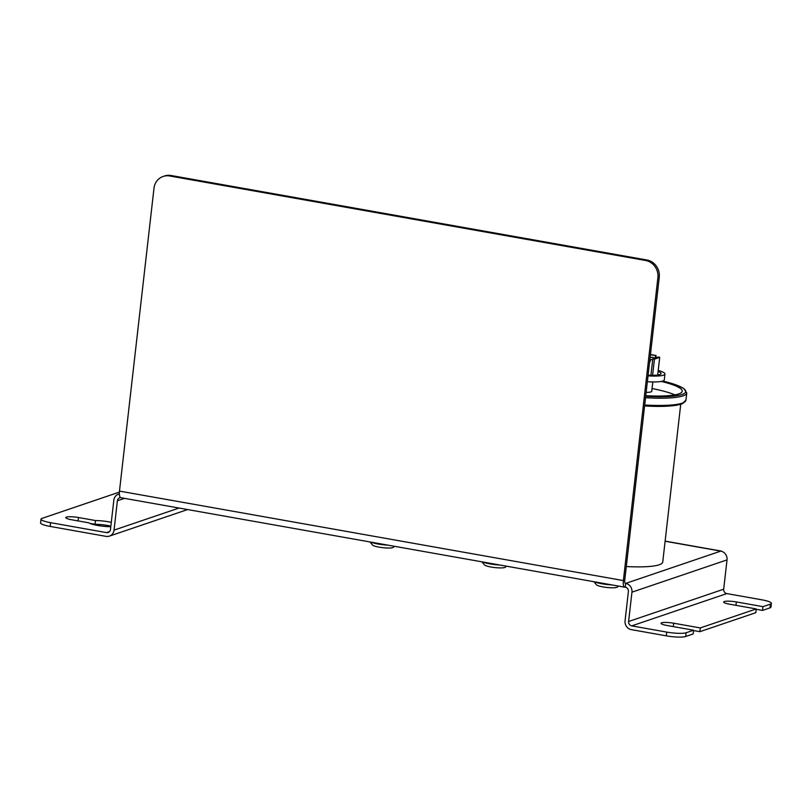 <?xml version="1.0" encoding="UTF-8"?>
<svg xmlns="http://www.w3.org/2000/svg" width="812" height="812" viewBox="0 0 812 812"><rect width="100%" height="100%" fill="white"/><g stroke="black" fill="none" stroke-linecap="round" stroke-linejoin="round"><path stroke-width="1.22" d="M50.202 526.44L50.628 522.684A15.093 2.588 -173.5 0 1 41.026 519.142L40.6 522.898A15.093 2.588 6.5 0 0 50.202 526.44L106.078 536.367A7.673 7.105 -108.8 0 0 109.397 536.113A7.673 7.105 -108.8 0 0 114.045 530.114L117.385 500.801A3.837 3.552 71.2 0 1 120.612 497.624M41.026 519.142A15.093 2.588 -173.5 0 1 42.031 518.371L119.384 492.102M50.628 522.684L106.504 532.611A3.837 3.552 -108.8 0 0 110.483 529.485L113.832 500.162A7.673 7.105 -108.8 0 1 118.471 494.163A7.673 7.105 -108.8 0 1 119.364 493.929M110.808 526.714A15.093 2.588 -173.5 0 1 88.782 522.816L71.771 519.792A9.358 1.604 -173.5 0 1 65.813 517.599A9.358 1.604 -173.5 0 1 78.47 517.518L95.481 520.543A15.093 2.588 -173.5 0 1 111.305 522.349M624.783 587.198L120.876 497.715A7.673 2.578 -79.9 0 1 119.476 491.098L153.986 188.262A15.093 13.977 71.2 0 1 163.121 176.458A15.093 13.977 71.2 0 1 169.657 175.971L645.57 260.479A15.093 13.977 71.2 0 1 657.882 277.745L623.383 580.58A7.673 2.578 100.1 0 0 624.783 587.198A7.673 2.578 100.1 0 0 625.27 587.157A3.837 3.552 -108.8 0 1 628.397 591.542L625.057 620.855A7.673 7.105 -108.8 0 0 631.31 629.625L666.307 635.847A15.093 2.588 6.5 0 0 685.704 636.496L686.13 632.741A15.093 2.588 -173.5 0 1 666.733 632.091L631.736 625.879A3.837 3.552 71.2 0 1 628.61 621.495L631.949 592.171A7.673 7.105 -108.8 0 0 625.697 583.402L625.23 583.321M686.13 632.741L693.59 630.213L666.987 625.484A9.358 1.604 -173.5 0 1 661.039 623.291A9.358 1.604 -173.5 0 1 673.686 623.21L700.289 627.93L756.246 608.929L729.653 604.209A9.358 1.604 -173.5 0 1 723.695 602.017A9.358 1.604 -173.5 0 1 736.352 601.936L762.945 606.655L770.395 604.128L769.969 607.883A15.093 2.588 6.5 0 0 770.974 607.102L771.4 603.346A15.093 2.588 -173.5 0 1 770.395 604.128M721.807 551.389A7.673 2.578 100.1 0 0 721.249 551.074A7.673 2.578 100.1 0 0 720.762 551.115A7.673 7.105 71.2 0 1 727.024 559.884L723.685 589.207A3.837 3.552 71.2 0 0 726.811 593.592L761.798 599.804A15.093 2.588 -173.5 0 1 771.4 603.346M756.246 608.929L755.82 612.684L699.853 631.685L700.289 627.93M693.59 630.213L693.164 633.959L685.704 636.496M769.969 607.883L762.519 610.411L762.945 606.655M699.853 631.685L693.549 630.569M762.519 610.411L756.205 609.294M95.481 520.543L95.055 524.288L89.817 523.364M110.868 526.105A15.093 2.588 6.5 0 0 95.055 524.288M169.657 175.971L171.038 175.504A15.093 13.977 -108.8 0 0 164.491 175.991L163.121 176.458M171.038 175.504L646.941 260.013L645.57 260.479M657.882 277.745L659.253 277.278A15.093 13.977 -108.8 0 0 646.941 260.013M659.253 277.278L624.753 580.113A3.837 1.289 100.1 0 0 625.453 583.422A3.837 1.289 100.1 0 0 625.697 583.402L625.27 587.157M369.988 541.949L372.485 544.994A10.627 1.827 6.5 0 0 379.285 547.187A10.627 1.827 6.5 0 0 393.282 547.359L394.622 546.324M388.024 545.156A14.251 2.446 -173.5 0 1 378.453 544.091A14.251 2.446 -173.5 0 1 370.861 542.111M481.973 561.833L484.459 564.878A10.627 1.827 6.5 0 0 491.402 567.091A10.627 1.827 6.5 0 0 505.257 567.243L506.607 566.208M499.999 565.04A14.251 2.446 -173.5 0 1 490.61 564.005A14.251 2.446 -173.5 0 1 482.846 561.995M593.948 581.727L596.444 584.762A10.627 1.827 6.5 0 0 603.154 586.934A10.627 1.827 6.5 0 0 617.242 587.127L618.582 586.091M611.984 584.924A14.251 2.446 -173.5 0 1 602.291 583.838A14.251 2.446 -173.5 0 1 594.82 581.879M655.812 357.828L656.076 355.514L650.422 354.844M655.203 358.041L655.467 355.727M650.453 354.529L656.076 355.514M654.381 358.325L658.085 357.026L659.72 357.31L654.431 359.168L653.031 358.924M657.7 375.012L659.72 357.31M652.594 375.296L654.431 359.168M650.93 375.286L652.767 359.178M658.106 371.439A18.747 3.218 -173.5 0 1 661.08 373.591A18.747 3.218 -173.5 0 1 648.108 375.174M647.357 381.721A22.645 3.887 6.5 0 0 664.287 379.884L664.947 374.027A22.645 3.887 -173.5 0 1 648.027 375.865M658.227 370.424A22.645 3.887 -173.5 0 1 664.947 374.027M652.807 381.944L651.731 391.323A11.47 1.969 -173.5 0 1 646.139 392.369M674.904 394.876A52.841 9.064 6.5 0 0 652.056 388.522M661.242 381.427A52.841 9.064 -173.5 0 1 682.212 391.222A52.841 9.064 -173.5 0 1 645.763 395.698M626.296 566.532A52.841 9.064 6.5 0 0 662.744 562.056L680.72 404.325M106.504 532.611L109.559 531.576M666.733 632.091L666.307 635.847M726.811 593.592L631.736 625.879M673.686 623.21L673.3 626.61M736.352 601.936L735.956 605.326M78.47 517.518L78.084 520.918M119.476 491.098L623.383 580.58M628.61 621.495L723.685 589.207M114.045 530.114L179.036 508.048M124.54 498.365L117.385 500.801M727.024 559.884L631.949 592.171M665.119 541.239L720.762 551.115L625.697 583.402M645.53 397.728A57.55 9.876 6.5 0 0 686.759 392.937L685.927 400.204A57.55 9.876 -173.5 0 1 644.708 404.995M644.596 405.959A56.343 9.663 6.5 0 0 684.1 402.305M662.775 381.041A56.343 9.663 -173.5 0 1 684.881 392.998A56.343 9.663 -173.5 0 1 645.692 396.327M649.915 359.249A4.08 3.786 70.7 0 1 649.529 362.68M654.736 359.056L653.924 357.767L651.874 357.3A1.045 0.974 70.7 0 1 653.203 358.437A1.045 0.974 70.7 0 1 652.574 359.28L652.513 359.28M109.397 536.113L187.592 509.56M119.354 493.869L118.471 494.163M721.249 551.074L665.129 541.107M685.927 400.204L681.816 403.96L676.315 405.31L657.781 406.426L644.596 405.98M686.759 392.937L683.592 388.359L674.336 384.249L662.825 381.031M649.509 362.842L650.29 360.832L649.976 358.772M650.29 360.071L652.574 359.28M650.067 357.94L651.874 357.3"/></g></svg>
